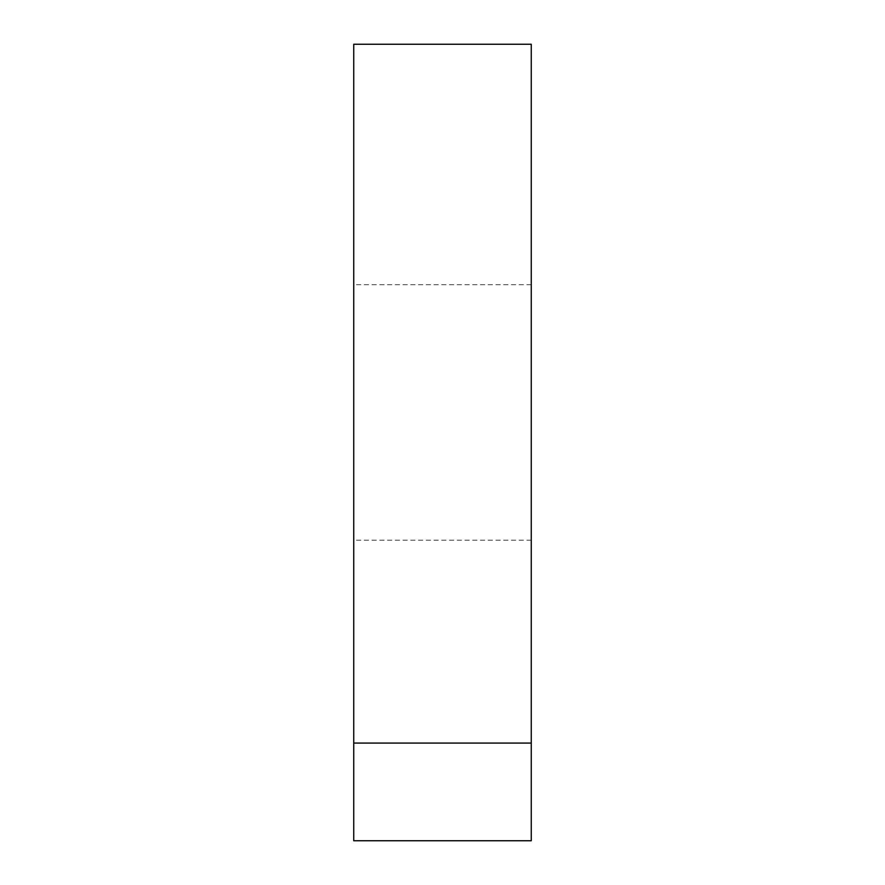 <?xml version="1.0" encoding="UTF-8"?>
<svg xmlns="http://www.w3.org/2000/svg" width="885" height="885" viewBox="0 0 885 885"><rect width="100%" height="100%" fill="white"/><g stroke="black" fill="none" stroke-linecap="round" stroke-linejoin="round"><path stroke-width="0.66" stroke-dasharray="4.42 3.32" d="M531.254 743.068L531.254 44.25L353.746 44.25L353.746 840.75L531.254 840.75L531.254 743.068L353.746 743.068M531.254 412.443L531.254 540.182L531.254 412.443M353.746 412.443L353.746 540.182L353.746 412.443M531.254 284.704L353.746 284.704M531.254 540.182L353.746 540.182"/><path stroke-width="1.33" d="M531.254 743.068L531.254 44.25L353.746 44.25L353.746 840.75L531.254 840.75L531.254 743.068L353.746 743.068"/></g></svg>
